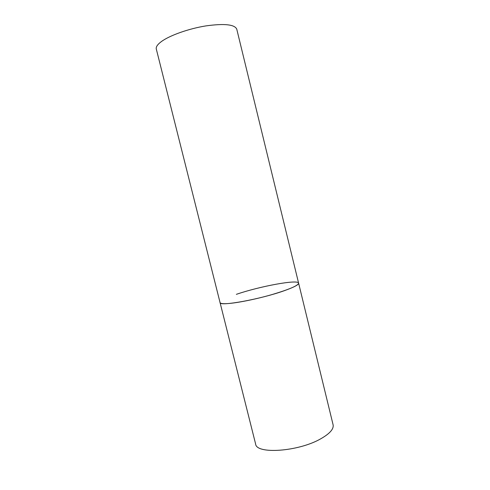 <?xml version="1.0" encoding="UTF-8"?>
<svg xmlns="http://www.w3.org/2000/svg" width="490" height="490" viewBox="0 0 490 490"><rect width="100%" height="100%" fill="white"/><g stroke="black" fill="none" stroke-linecap="round" stroke-linejoin="round"><path stroke-width="0.73" d="M236.352 294.343C259.614 286.319 298.257 279.147 298.606 283.147C298.79 284.696 294.092 287.189 284.512 290.625C260.754 299.219 218.987 306.758 220.059 302.581C220.316 303.512 222.668 303.855 227.127 303.616C236.658 303.083 255.835 299.249 272.134 294.545C289.412 289.37 298.239 285.566 298.606 283.147L333.096 424.793C333.923 428.958 329.825 433.613 320.809 438.764C298.49 451.707 256.184 454.524 255.609 443.971L156.304 49.043C155.802 46.948 157.498 44.455 161.4 41.558C169.761 35.396 188.742 28.647 205.965 25.89C224.371 23.355 234.63 24.439 236.756 29.137L298.606 283.147"/></g></svg>
